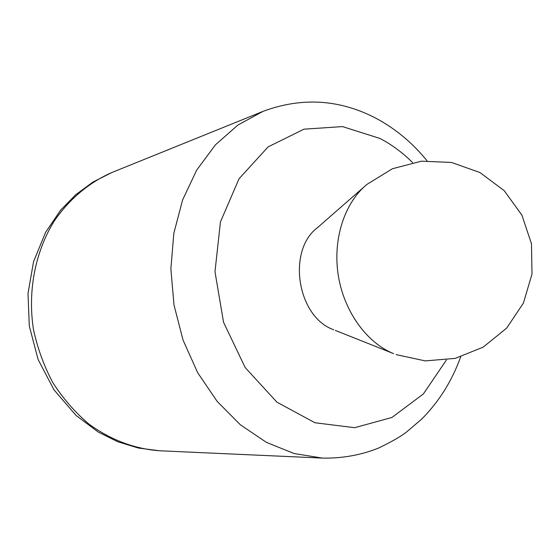 <?xml version="1.0" encoding="UTF-8"?>
<svg xmlns="http://www.w3.org/2000/svg" width="560" height="560" viewBox="0 0 560 560"><rect width="100%" height="100%" fill="white"/><g stroke="black" fill="none" stroke-linecap="round" stroke-linejoin="round"><path stroke-width="0.84" d="M333.774 329.791C297.122 317.086 286.664 250.243 317.709 227.465L363.839 187.096M396.109 354.627L425.32 360.906L455.231 358.365L483.182 347.144L506.646 328.153L523.446 303.03L532 274.036L531.475 243.81L521.906 215.138L504.189 190.645L479.976 172.55L451.528 162.456L421.435 161.182L392.385 168.749L366.933 184.394C344.533 202.727 332.598 239.232 338.247 275.205C343.896 311.178 366.52 342.622 393.568 353.647M446.397 360.052L423.36 393.953L391.937 417.466L354.641 427.7L314.923 422.744L276.941 402.178L245.147 367.514L223.552 322.287L214.977 271.733L220.444 221.942L239.022 178.78L268.093 146.902L303.954 129.178L342.538 126.595L379.96 138.46C391.783 144.648 402.64 152.67 412.545 162.533M159.425 450.758C134.358 448.847 110.831 439.936 88.83 424.025C75.061 412.321 63.077 398.552 52.878 382.704C43.932 365.925 37.443 348.082 33.418 329.175C27.559 290.962 35.238 251.923 54.082 221.284C69.16 199.171 89.11 182.504 111.741 172.571L262.941 111.398L237.853 125.083L215.439 144.83L196.707 170.086L182.581 199.997L173.803 233.415L170.877 268.954L174.006 305.081L183.085 340.179L197.68 372.722L217.084 401.303L240.366 424.802L266.434 442.386L294.147 453.537L322.364 458.087L159.425 450.758L138.341 448.021L117.768 441.749L98.252 432.061L76.083 415.471L53.991 389.858L38.08 359.443L29.295 325.997L28 293.496L33.537 261.716L45.612 232.302L60.55 210.259L75.67 194.761L92.89 182.098L111.741 172.571M335.356 330.4L392.294 353.108M427.021 160.741C412.622 143.024 395.759 128.947 376.425 118.503C339.787 99.267 301.952 96.894 262.941 111.398M322.364 458.087C341.789 458.493 360.339 455.231 378.014 448.294C390.236 442.505 399.609 437.199 406.133 432.376L421.785 419.006C439.047 401.632 451.997 380.94 460.642 356.923"/></g></svg>
